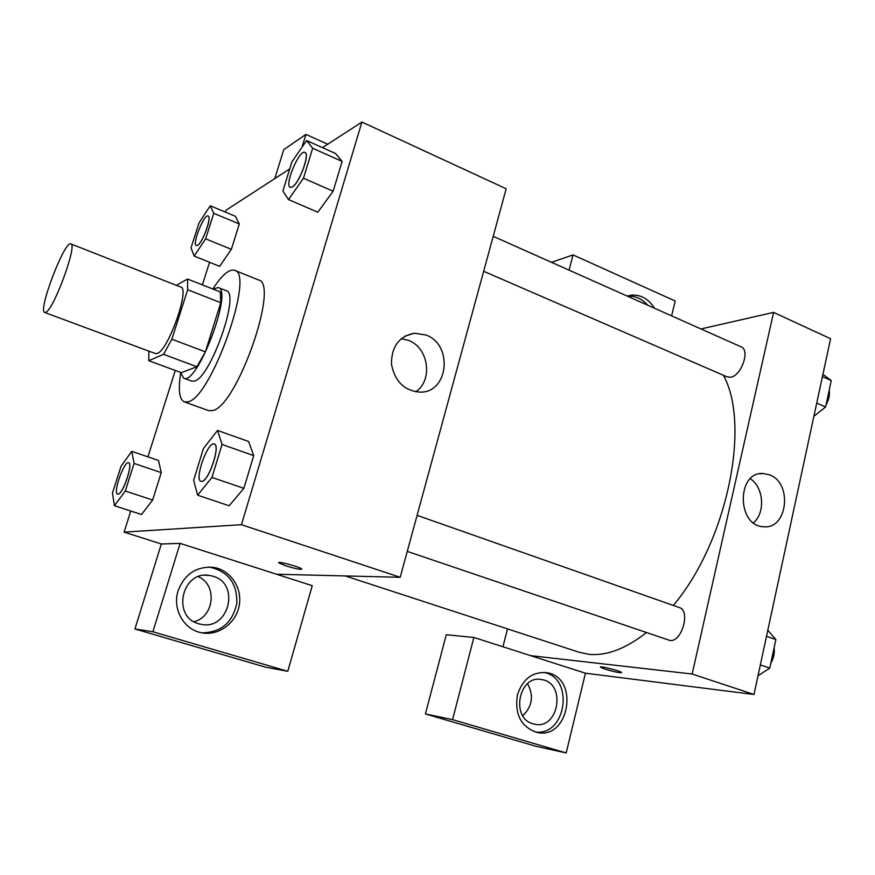 <?xml version="1.0" encoding="UTF-8"?>
<svg xmlns="http://www.w3.org/2000/svg" width="875" height="875" viewBox="0 0 875 875"><rect width="100%" height="100%" fill="white"/><g stroke="black" fill="none" stroke-linecap="round" stroke-linejoin="round"><path stroke-width="1.31" d="M46.123 312.102L44.713 312.484C37.494 311.281 64.706 240.012 70.875 243.928C77.623 244.092 54.523 307.825 46.123 312.102M70.875 243.928L180.852 287.088C190.148 288.334 168.263 350.284 157.369 353.413L155.466 353.587L44.713 312.484M187.578 279.027L220.336 291.977L220.763 302.717L205.384 351.859L171.872 339.227L187.655 289.723L187.578 279.027L176.356 285.316M205.384 351.859L196.897 366.745L181.256 372.673L148.772 360.708L148.892 351.138M148.772 360.708L163.516 354.342L171.872 339.227M196.897 366.745L163.516 354.342M180.6 372.433L183.684 378.164C196.908 386.214 233.494 290.358 218.269 287.547L213.008 289.078M218.269 287.547L226.308 290.73C240.384 292.873 210.591 377.814 194.502 381.041L191.789 381.15L183.684 378.164M220.763 302.717L187.655 289.723M212.822 289.012C221.933 275.045 229.184 268.811 234.577 270.309C255.248 273.164 211.127 398.377 187.994 401.822L184.352 401.887C179.287 399.372 178.052 389.714 180.677 372.936M234.577 270.309L258.42 279.923C280.131 283.248 236.513 407.619 212.352 410.616L208.534 410.605L184.352 401.887M141.477 514.544L152.644 500.041L161.252 472.62L158.517 460.447M229.152 505.772L243.884 488.338L253.706 455.623L248.62 441.459M219.647 266.328L231.339 249.331L239.302 223.967L231.339 249.331L219.647 266.35L194.173 256.069L205.636 238.82L213.762 213.325L210.252 205.756L198.964 223.059L191.012 247.877L194.173 256.069M289.723 168.897L226.034 210.23L225.444 212.122M209.562 262.259L202.398 284.878M175.284 370.475L147.919 456.859M130.769 511.033L124.086 532.12L241.456 524.705L361.911 122.052L322.459 147.656M288.455 199.577L317.822 212.198L333.156 191.231L342.103 161.427L335.552 153.497L306.6 140.525L291.878 161.908L282.909 190.969L288.455 199.577L303.483 178.227L312.659 148.225L306.6 140.525M276.533 574.241L180.108 543.364L152.906 631.761L287.777 671.311L312.244 585.681L276.533 574.241L400.203 577.292L506.177 188.759L361.911 122.052M327.742 144.233L305.933 134.389L301.984 147.23M305.933 134.389L283.773 149.625L274.772 178.598M425.961 335.005C453.152 344.531 448.711 392.492 420.448 392.153C404.567 390.972 394.909 381.664 391.486 364.252C391.366 346.642 399 336.295 414.422 333.211L425.961 335.005M400.203 577.292L241.456 524.705M415.636 391.847C433.3 380.505 428.663 347.517 408.428 340.342L401.286 338.614M278.731 562.658L285.972 565.884L278.83 562.887C276.248 560.58 300.289 566.956 301.678 568.958C301.022 569.866 295.783 568.838 285.972 565.884C294.755 568.553 300.016 569.658 301.777 569.177M180.108 543.364L161.328 543.988L124.086 532.12M178.117 590.8C184.483 574.372 195.956 566.519 212.537 567.252C229.731 569.188 242.353 587.103 239.302 604.975C236.534 622.891 218.684 636.256 201.589 632.767C183.87 629.781 172.113 608.891 178.117 590.8M201.884 632.822C220.927 632.538 232.575 622.694 236.83 603.28C237.278 583.527 228.331 571.506 209.967 567.219L208.119 567.055M213.052 576.242C240.559 583.538 229.02 630.689 201.031 624.312L198.745 623.755C171.5 616.941 181.803 570.434 209.223 575.4L213.052 576.242M198.275 576.702C217.492 584.434 214.473 616.93 193.966 621.698M161.328 543.988L134.936 628.972L265.431 667.155L287.777 671.311M152.906 631.761L134.936 628.972M646.352 632.636C625.57 648.889 606.364 656.108 588.722 654.281L578.977 652.214L345.231 575.936M723.395 375.277C751.012 424.988 727.158 541.877 673.291 605.434M407.269 551.403L670.02 640.489C681.833 642.381 690.791 610.531 679.328 607.556L417.102 515.353M493.205 236.327L741.125 346.861C750.433 350.011 741.289 376.152 730.483 377.234L727.147 376.906L483.667 271.283M502.95 646.767L507.5 628.884M530.622 655.638L473.867 637.459L452.572 719.633L566.191 752.948L585.43 673.192L530.622 655.638L692.158 674.013L773.598 312.397L700.941 328.945M522.802 715.728C532.361 706.333 533.947 695.658 527.57 683.681M452.572 719.633L425.403 713.945L536.036 746.309L566.191 752.948M425.403 713.945L446.283 634.725L473.867 637.459M647.62 305.167C641.878 298.627 635.206 295.641 627.594 296.242M627.288 296.1L631.181 295.181C640.741 294.448 648.539 298.812 654.577 308.273M533.083 723.822C510.125 718.134 519.028 674.22 541.866 679.623C566.617 682.992 558.731 730.417 534.286 724.128L533.083 723.822M535.052 731.927C566.289 736.761 574.7 677.698 543.812 672.394M517.431 694.903C522.692 678.989 532.416 671.584 546.612 672.689C579.873 677.031 569.362 740.884 536.484 732.298C520.877 726.611 514.522 714.142 517.431 694.903M569.078 270.156L573.037 254.909L675.194 301L671.606 315.864M573.037 254.909L551.502 262.314M585.43 673.192L753.977 694.488L830.583 338.745L773.598 312.397M769.519 474.841C792.717 482.847 787.708 529.452 763.744 526.75C736.761 526.488 736.389 471.373 763.252 473.506L769.519 474.841M753.977 694.488L692.158 674.013M753.462 522.812C765.603 512.794 763.766 487.32 750.345 478.767M600.392 667.078L605.052 669.145L600.447 667.22C598.423 665.416 620.692 670.939 621.611 672.492C620.211 673.105 614.688 671.989 605.052 669.145C613.889 671.77 619.423 672.941 621.677 672.634M758.002 675.773L769.77 668.139L775.873 639.559L767.802 630.306M769.77 668.139L760.342 664.912M775.873 639.559L766.511 636.267M774.156 647.609C774.812 653.002 773.697 658.241 770.788 663.337M813.881 416.292L825.606 406.984L831.25 380.592L822.927 374.27M825.606 406.984L816.725 403.091M831.25 380.592L822.423 376.633M829.194 390.195C829.959 394.767 828.92 399.613 826.087 404.731M822.675 409.314L818.65 412.508M217.525 430.434L203.459 448.47L193.637 480.298L197.63 495.195L211.958 477.422L222.042 444.467L217.525 430.434L248.598 441.492L253.706 455.623L222.042 444.467M214.287 444.041L214.32 444.052C220.85 445.123 208.808 481.327 201.863 481.403L201.02 481.327M229.184 505.783L197.63 495.195M253.706 455.623L243.884 488.338L211.958 477.422M201.786 481.381L200.977 481.316C194.009 479.817 207.889 440.869 214.255 444.03C220.784 445.102 208.742 481.305 201.786 481.381M292.316 186.998L290.248 187.381C284.014 185.609 299.37 149.045 304.927 152.392L304.992 152.414C310.275 153.606 299.348 183.433 292.316 186.998M312.659 148.225L342.103 161.427L333.156 191.231L303.483 178.227M342.103 161.427L335.541 153.53M304.992 152.414L304.927 152.392C310.198 153.573 299.272 183.4 292.25 186.966L290.281 187.403M131.786 451.347L121.045 466.244L112.459 493.03L114.417 505.717L125.3 491.017L134.094 463.433L131.786 451.347L158.506 460.469L161.252 472.62L134.094 463.433M128.636 462.755L128.691 462.777C133.394 463.367 123.003 494.211 118.114 494.156L117.578 494.102C112.656 493.227 124.217 460.48 128.636 462.755C133.328 463.345 122.938 494.189 118.048 494.134L117.578 494.102M141.488 514.511L114.417 505.717M161.252 472.62L152.644 500.041L125.3 491.017M197.597 245.372L196.328 245.591C191.822 244.53 204.137 213.598 208.119 215.994L208.173 216.027C212.144 216.694 202.716 242.856 197.597 245.372M213.762 213.325L239.302 223.967L235.408 216.289L210.252 205.756M231.339 249.331L205.636 238.82M208.173 216.027L208.119 215.994C212.078 216.672 202.661 242.834 197.531 245.35L196.328 245.591M414.422 333.211L404.742 336.23M212.537 567.252L209.967 567.219M204.838 575.269L209.223 575.4M631.181 295.181L627.517 296.209M540.619 679.448L541.866 679.623M546.612 672.689L544.83 672.459M763.252 473.506L759.719 473.791"/></g></svg>
